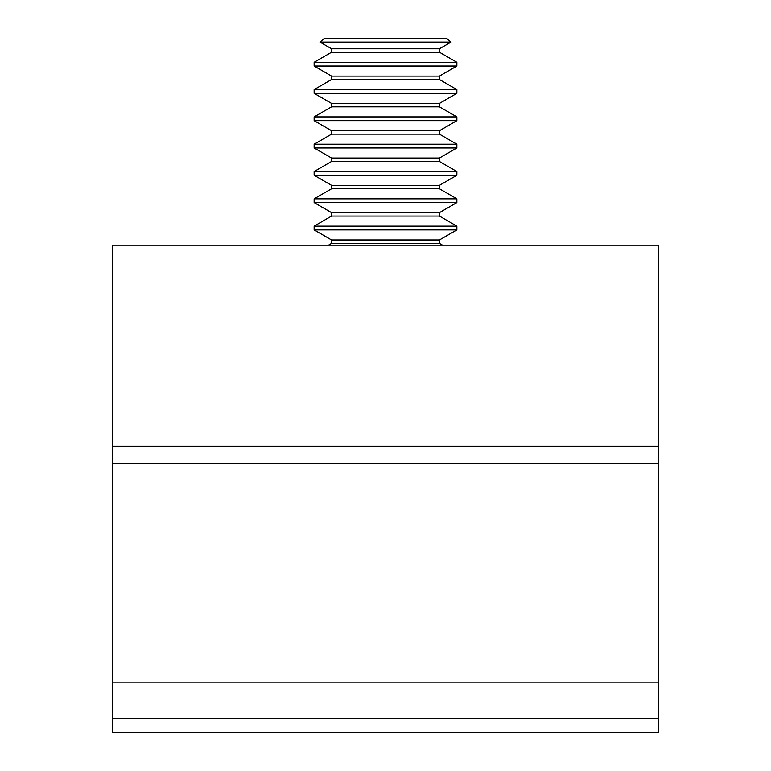 <?xml version="1.0" encoding="UTF-8"?>
<svg xmlns="http://www.w3.org/2000/svg" width="771" height="771" viewBox="0 0 771 771"><rect width="100%" height="100%" fill="white"/><g stroke="black" fill="none" stroke-linecap="round" stroke-linejoin="round"><path stroke-width="1.16" d="M658.607 463.67L658.607 732.45L112.393 732.45L112.393 245.188L658.607 245.188L658.607 463.67L112.393 463.67M658.607 682.152L112.393 682.152M328.436 245.188L331.578 243.376L439.422 243.376L442.564 245.188M439.422 243.376L439.422 239.964L456.866 229.893L456.866 226.134L314.134 226.134L314.134 229.893L456.866 229.893M331.578 243.376L331.578 239.964L439.422 239.964M331.578 239.964L314.134 229.893M314.134 226.134L331.578 216.063L439.422 216.063L456.866 226.134M439.422 216.063L439.422 212.651L456.866 202.58L456.866 198.831L314.134 198.831L314.134 202.58L456.866 202.58M331.578 216.063L331.578 212.651L439.422 212.651M331.578 212.651L314.134 202.58M314.134 198.831L331.578 188.76L439.422 188.76L456.866 198.831M439.422 188.76L439.422 185.348L456.866 175.268L456.866 171.519L314.134 171.519L314.134 175.268L456.866 175.268M331.578 188.76L331.578 185.348L439.422 185.348M331.578 185.348L314.134 175.268M314.134 171.519L331.578 161.447L439.422 161.447L456.866 171.519M439.422 161.447L439.422 158.036L456.866 147.965L456.866 144.206L314.134 144.206L314.134 147.965L456.866 147.965M331.578 161.447L331.578 158.036L439.422 158.036M331.578 158.036L314.134 147.965M314.134 144.206L331.578 134.135L439.422 134.135L456.866 144.206M439.422 134.135L439.422 130.723L456.866 120.652L456.866 116.893L314.134 116.893L314.134 120.652L456.866 120.652M331.578 134.135L331.578 130.723L439.422 130.723M331.578 130.723L314.134 120.652M314.134 116.893L331.578 106.822L439.422 106.822L456.866 116.893M439.422 106.822L439.422 103.41L456.866 93.339L456.866 89.59L314.134 89.59L314.134 93.339L456.866 93.339M331.578 106.822L331.578 103.41L439.422 103.41M331.578 103.41L314.134 93.339M314.134 89.59L331.578 79.509L439.422 79.509L456.866 89.59M439.422 79.509L439.422 76.107L456.866 66.027L456.866 62.278L314.134 62.278L314.134 66.027L456.866 66.027M331.578 79.509L331.578 76.107L439.422 76.107M331.578 76.107L314.134 66.027M314.134 62.278L331.578 52.206L439.422 52.206L456.866 62.278M439.422 52.206L439.422 48.795L451.045 42.087L319.955 42.087L331.578 48.795L439.422 48.795M331.578 52.206L331.578 48.795M451.045 42.087L446.833 38.55L324.167 38.55L319.955 42.087M658.607 718.813L112.393 718.813M658.607 446.187L112.393 446.187"/></g></svg>
